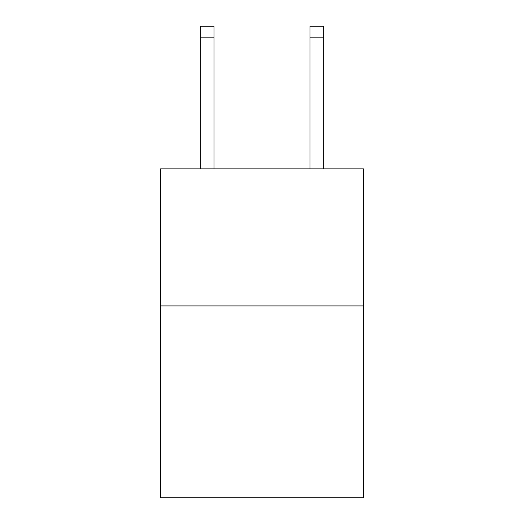 <?xml version="1.0" encoding="UTF-8"?>
<svg xmlns="http://www.w3.org/2000/svg" width="524" height="524" viewBox="0 0 524 524"><rect width="100%" height="100%" fill="white"/><g stroke="black" fill="none" stroke-linecap="round" stroke-linejoin="round"><path stroke-width="0.79" d="M363.427 305.911L363.427 497.8L160.573 497.8L160.573 168.852L363.427 168.852L363.427 305.911L160.573 305.911M214.028 168.852L214.028 37.165L200.325 37.165L200.325 26.2L214.028 26.2L214.028 37.165M200.325 168.852L200.325 37.165M323.675 168.852L323.675 26.2L309.972 26.2L309.972 168.852M309.972 37.165L323.675 37.165"/></g></svg>
